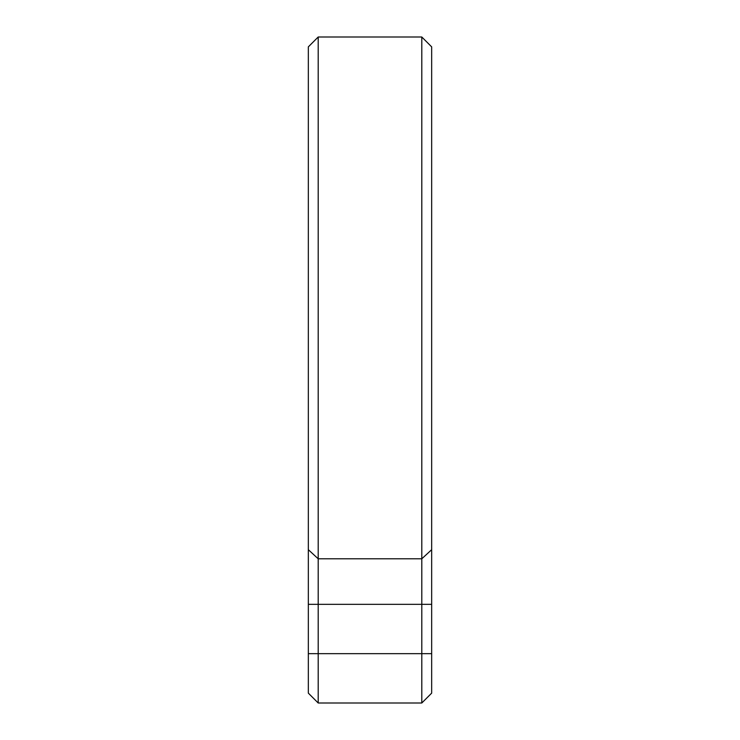 <?xml version="1.0" encoding="UTF-8"?>
<svg xmlns="http://www.w3.org/2000/svg" width="740" height="740" viewBox="0 0 740 740"><rect width="100%" height="100%" fill="white"/><g stroke="black" fill="none" stroke-linecap="round" stroke-linejoin="round"><path stroke-width="1.11" d="M431.67 549.691L421.8 558.793L421.8 37L431.67 46.87L431.67 693.13L421.8 703L421.8 604.33L318.2 604.33L318.2 703L421.8 703M318.2 703L308.33 693.13L308.33 46.87L318.2 37L318.2 558.793L421.8 558.793L421.8 604.33L431.67 604.33M308.33 549.691L318.2 558.793L318.2 604.33L308.33 604.33M431.67 653.67L308.33 653.67M421.8 37L318.2 37"/></g></svg>
